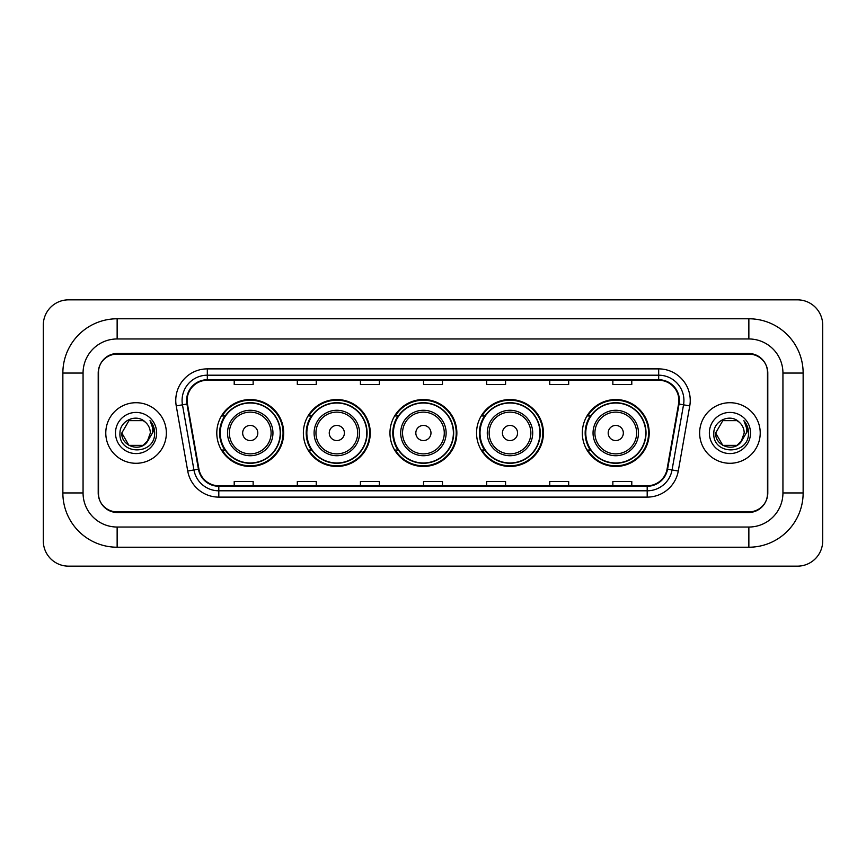 <?xml version="1.0" encoding="UTF-8"?>
<svg xmlns="http://www.w3.org/2000/svg" width="866" height="866" viewBox="0 0 866 866"><rect width="100%" height="100%" fill="white"/><g stroke="black" fill="none" stroke-linecap="round" stroke-linejoin="round"><path stroke-width="1.3" d="M582.32 433A33.449 33.449 0 0 0 615.769 466.449A33.449 33.449 0 0 0 649.208 433A33.449 33.449 0 0 0 615.769 399.551A33.449 33.449 0 0 0 582.32 433M476.549 433A33.449 33.449 0 0 0 509.998 466.449A33.449 33.449 0 0 0 543.437 433A33.449 33.449 0 0 0 509.998 399.551A33.449 33.449 0 0 0 476.549 433M389.96 433A33.449 33.449 0 0 0 423.409 466.449A33.449 33.449 0 0 0 456.858 433A33.449 33.449 0 0 0 423.409 399.551A33.449 33.449 0 0 0 389.96 433M303.371 433A33.449 33.449 0 0 0 336.82 466.449A33.449 33.449 0 0 0 370.269 433A33.449 33.449 0 0 0 336.82 399.551A33.449 33.449 0 0 0 303.371 433M216.792 433A33.449 33.449 0 0 0 250.231 466.449A33.449 33.449 0 0 0 283.68 433A33.449 33.449 0 0 0 250.231 399.551A33.449 33.449 0 0 0 216.792 433M224.814 450.039A30.613 30.613 0 0 1 224.814 415.961M311.392 450.039A30.613 30.613 0 0 1 311.392 415.961M397.981 450.039A30.613 30.613 0 0 1 397.981 415.961M484.57 450.039A30.613 30.613 0 0 1 484.57 415.961M590.341 450.039A30.613 30.613 0 0 1 590.341 415.961M748.863 318.775A54.277 54.277 0 0 1 803.139 373.051A54.277 54.277 0 0 0 748.863 318.775L117.137 318.775A54.277 54.277 0 0 0 62.861 373.051L62.861 492.949A54.277 54.277 0 0 0 117.137 547.225L748.863 547.225A54.277 54.277 0 0 0 803.139 492.949L803.139 373.051L782.94 373.051A34.077 34.077 0 0 0 748.863 338.963L117.137 338.963L748.863 338.963L748.863 318.775M748.863 547.225L748.863 527.037L117.137 527.037L748.863 527.037A34.077 34.077 0 0 0 782.94 492.949L782.94 373.051L782.94 492.949L803.139 492.949M62.861 492.949L83.06 492.949L83.06 373.051L83.06 492.949A34.077 34.077 0 0 0 117.137 527.037L117.137 547.225M748.863 354.118L117.137 354.118A18.933 18.933 0 0 0 98.204 373.051L98.204 492.949A18.933 18.933 0 0 0 117.137 511.882L748.863 511.882A18.933 18.933 0 0 0 767.796 492.949L767.796 373.051A18.933 18.933 0 0 0 748.863 354.118M117.137 318.775L117.137 338.963A34.077 34.077 0 0 0 83.06 373.051L62.861 373.051M822.7 325.086A25.244 25.244 0 0 0 797.456 299.842L68.544 299.842A25.244 25.244 0 0 0 43.3 325.086L43.3 540.914A25.244 25.244 0 0 0 68.544 566.158L797.456 566.158A25.244 25.244 0 0 0 822.7 540.914L822.7 325.086M98.518 372.412L98.518 493.588A18.933 18.933 0 0 0 117.451 512.52L748.549 512.52A18.933 18.933 0 0 0 767.482 493.588L767.482 372.412A18.933 18.933 0 0 0 748.549 353.48L117.451 353.48A18.933 18.933 0 0 0 98.518 372.412L98.518 493.588M105.782 433A30.288 30.288 0 0 0 136.07 463.288A30.288 30.288 0 0 0 166.359 433A30.288 30.288 0 0 0 136.07 402.712A30.288 30.288 0 0 0 105.782 433A30.288 30.288 0 0 0 136.07 463.288A30.288 30.288 0 0 0 166.359 433A30.288 30.288 0 0 0 136.07 402.712A30.288 30.288 0 0 0 105.782 433M699.641 433A30.288 30.288 0 0 0 729.93 463.288A30.288 30.288 0 0 0 760.218 433A30.288 30.288 0 0 0 729.93 402.712A30.288 30.288 0 0 0 699.641 433A30.288 30.288 0 0 0 729.93 463.288A30.288 30.288 0 0 0 760.218 433A30.288 30.288 0 0 0 729.93 402.712A30.288 30.288 0 0 0 699.641 433M187.121 400.438A20.199 20.199 0 0 1 207.32 380.239L658.68 380.239A20.199 20.199 0 0 1 678.565 403.946L667.08 469.069A20.199 20.199 0 0 1 647.194 485.761L218.806 485.761A20.199 20.199 0 0 1 198.92 469.069L187.435 403.946A20.199 20.199 0 0 1 187.121 400.438M186.623 400.438A20.697 20.697 0 0 0 186.937 404.032L198.422 469.155A20.697 20.697 0 0 0 218.806 486.259L647.194 486.259A20.697 20.697 0 0 0 667.578 469.155L679.063 404.032A20.697 20.697 0 0 0 658.68 379.741L207.32 379.741A20.697 20.697 0 0 0 186.623 400.438M176.242 405.916A31.555 31.555 0 0 1 207.32 368.884L658.68 368.884A31.555 31.555 0 0 1 689.758 405.916L678.273 471.039A31.555 31.555 0 0 1 647.194 497.116L218.806 497.116A31.555 31.555 0 0 1 187.727 471.039L176.242 405.916L182.466 404.823A25.244 25.244 0 0 1 207.32 375.195L658.68 375.195A25.244 25.244 0 0 1 683.534 404.823L672.059 469.946A25.244 25.244 0 0 1 647.194 490.805L218.806 490.805A25.244 25.244 0 0 1 193.941 469.946L182.466 404.823A25.244 25.244 0 0 1 182.076 400.438M767.482 493.588L767.482 372.412M667.578 469.155L672.059 469.946L683.534 404.823L689.758 405.916M423.539 380.239L423.539 384.515L442.461 384.515L442.461 380.239M360.429 380.239L360.429 384.515L379.362 384.515L379.362 380.239M297.319 380.239L297.319 384.515L316.252 384.515L316.252 380.239M234.21 380.239L234.21 384.515L253.143 384.515L253.143 380.239M486.638 380.239L486.638 384.515L505.571 384.515L505.571 380.239M549.748 380.239L549.748 384.515L568.681 384.515L568.681 380.239M612.857 380.239L612.857 384.515L631.79 384.515L631.79 380.239M442.461 485.761L442.461 481.485L423.539 481.485L423.539 485.761M379.362 485.761L379.362 481.485L360.429 481.485L360.429 485.761M316.252 485.761L316.252 481.485L297.319 481.485L297.319 485.761M253.143 485.761L253.143 481.485L234.21 481.485L234.21 485.761M505.571 485.761L505.571 481.485L486.638 481.485L486.638 485.761M568.681 485.761L568.681 481.485L549.748 481.485L549.748 485.761M631.79 485.761L631.79 481.485L612.857 481.485L612.857 485.761M147.079 442.071L148.746 439.549L143.204 445.351L128.937 445.351L121.803 433C121.078 445.644 138.971 452.312 146.711 442.504L143.204 445.351L128.937 445.351L121.803 433L128.937 420.649L143.204 420.649L145.412 422.218C136.644 413.039 119.811 420.616 119.963 433C118.361 455.018 154.072 455.603 154.646 434.072L154.678 433C154.624 428.324 153.066 424.21 150.002 420.67C152.329 424.492 153.152 428.605 152.47 433L147.101 442.039L150.338 433C150.251 428.692 148.616 425.098 145.412 422.218L143.204 420.649L128.937 420.649L121.803 433L128.937 445.351L143.204 445.351L147.101 442.039M148.746 439.549L143.204 445.351L128.937 445.351L121.803 433M115.492 433A20.578 20.578 0 0 0 136.07 453.578A20.578 20.578 0 0 0 156.649 433A20.578 20.578 0 0 0 136.07 412.422A20.578 20.578 0 0 0 115.492 433M150.143 420.833L154.668 433.541M257.808 433A7.578 7.578 0 0 0 250.231 425.423A7.578 7.578 0 0 0 242.664 433A7.578 7.578 0 0 0 250.231 440.577A7.578 7.578 0 0 0 257.808 433M272.952 433A22.722 22.722 0 0 0 250.231 410.278A22.722 22.722 0 0 0 227.52 433A22.722 22.722 0 0 0 250.231 455.722A22.722 22.722 0 0 0 272.952 433A22.722 22.722 0 0 1 250.231 455.722A22.722 22.722 0 0 1 227.52 433M280.216 433A29.974 29.974 0 0 0 250.231 403.026A29.974 29.974 0 0 0 220.256 433A29.974 29.974 0 0 0 250.231 462.974A29.974 29.974 0 0 0 280.216 433M283.052 433A32.821 32.821 0 0 1 222.194 450.039L225.225 450.039A30.256 30.256 0 0 0 270.257 455.689A30.256 30.256 0 0 0 270.257 410.311A30.256 30.256 0 0 0 225.225 415.961L222.194 415.961A32.821 32.821 0 0 1 283.052 433M344.397 433A7.578 7.578 0 0 0 336.82 425.423A7.578 7.578 0 0 0 329.253 433A7.578 7.578 0 0 0 336.82 440.577A7.578 7.578 0 0 0 344.397 433M359.542 433A22.722 22.722 0 0 0 336.82 410.278A22.722 22.722 0 0 0 314.098 433A22.722 22.722 0 0 0 336.82 455.722A22.722 22.722 0 0 0 359.542 433A22.722 22.722 0 0 1 336.82 455.722A22.722 22.722 0 0 1 314.098 433M366.794 433A29.974 29.974 0 0 0 336.82 403.026A29.974 29.974 0 0 0 306.845 433A29.974 29.974 0 0 0 336.82 462.974A29.974 29.974 0 0 0 366.794 433M369.641 433A32.821 32.821 0 0 1 308.772 450.039L311.814 450.039A30.256 30.256 0 0 0 356.846 455.689A30.256 30.256 0 0 0 356.846 410.311A30.256 30.256 0 0 0 311.814 415.961L308.772 415.961A32.821 32.821 0 0 1 369.641 433M430.976 433A7.578 7.578 0 0 0 423.409 425.423A7.578 7.578 0 0 0 415.832 433A7.578 7.578 0 0 0 423.409 440.577A7.578 7.578 0 0 0 430.976 433M446.131 433A22.722 22.722 0 0 0 423.409 410.278A22.722 22.722 0 0 0 400.687 433A22.722 22.722 0 0 0 423.409 455.722A22.722 22.722 0 0 0 446.131 433A22.722 22.722 0 0 1 423.409 455.722A22.722 22.722 0 0 1 400.687 433M453.383 433A29.974 29.974 0 0 0 423.409 403.026A29.974 29.974 0 0 0 393.435 433A29.974 29.974 0 0 0 423.409 462.974A29.974 29.974 0 0 0 453.383 433M456.22 433A32.821 32.821 0 0 1 395.361 450.039L398.403 450.039A30.256 30.256 0 0 0 443.424 455.689A30.256 30.256 0 0 0 443.424 410.311A30.256 30.256 0 0 0 398.403 415.961L395.361 415.961A32.821 32.821 0 0 1 456.22 433M517.565 433A7.578 7.578 0 0 0 509.998 425.423A7.578 7.578 0 0 0 502.421 433A7.578 7.578 0 0 0 509.998 440.577A7.578 7.578 0 0 0 517.565 433M532.709 433A22.722 22.722 0 0 0 509.998 410.278A22.722 22.722 0 0 0 487.277 433A22.722 22.722 0 0 0 509.998 455.722A22.722 22.722 0 0 0 532.709 433A22.722 22.722 0 0 1 509.998 455.722A22.722 22.722 0 0 1 487.277 433M539.973 433A29.974 29.974 0 0 0 509.998 403.026A29.974 29.974 0 0 0 480.013 433A29.974 29.974 0 0 0 509.998 462.974A29.974 29.974 0 0 0 539.973 433M542.809 433A32.821 32.821 0 0 1 481.951 450.039L484.992 450.039A30.256 30.256 0 0 0 530.014 455.689A30.256 30.256 0 0 0 530.014 410.311A30.256 30.256 0 0 0 484.992 415.961L481.951 415.961A32.821 32.821 0 0 1 542.809 433M623.336 433A7.578 7.578 0 0 0 615.769 425.423A7.578 7.578 0 0 0 608.192 433A7.578 7.578 0 0 0 615.769 440.577A7.578 7.578 0 0 0 623.336 433M638.48 433A22.722 22.722 0 0 0 615.769 410.278A22.722 22.722 0 0 0 593.048 433A22.722 22.722 0 0 0 615.769 455.722A22.722 22.722 0 0 0 638.48 433A22.722 22.722 0 0 1 615.769 455.722A22.722 22.722 0 0 1 593.048 433M645.744 433A29.974 29.974 0 0 0 615.769 403.026A29.974 29.974 0 0 0 585.784 433A29.974 29.974 0 0 0 615.769 462.974A29.974 29.974 0 0 0 645.744 433M648.58 433A32.821 32.821 0 0 1 587.722 450.039L590.764 450.039A30.256 30.256 0 0 0 635.785 455.689A30.256 30.256 0 0 0 635.785 410.311A30.256 30.256 0 0 0 590.764 415.961L587.722 415.961A32.821 32.821 0 0 1 648.58 433M740.787 442.255L737.063 445.351L722.796 445.351L715.662 433L722.796 420.649L737.063 420.649L739.272 422.218C730.503 413.039 713.671 420.616 713.822 433C712.22 455.018 747.921 455.603 748.505 434.072L748.538 433C748.484 428.324 746.925 424.21 743.862 420.67C746.189 424.492 747.012 428.605 746.319 433L740.96 442.039L744.197 433C744.111 428.692 742.476 425.098 739.272 422.218L737.063 420.649L722.796 420.649L715.662 433L722.796 445.351L737.063 445.351L740.787 442.255M742.606 439.549L737.063 445.351L722.796 445.351L715.662 433L722.796 445.351L737.063 445.351L742.606 439.549M715.662 433C714.937 445.644 732.82 452.312 740.571 442.504L740.96 442.039M709.351 433A20.578 20.578 0 0 0 729.93 453.578A20.578 20.578 0 0 0 750.508 433A20.578 20.578 0 0 0 729.93 412.422A20.578 20.578 0 0 0 709.351 433M744.002 420.833L748.527 433.541M658.68 368.884L658.68 379.741M182.466 404.823L186.937 404.032M218.806 497.116L218.806 486.259M647.194 486.259L647.194 497.116M187.727 471.039L198.422 469.155M679.063 404.032L683.534 404.823M207.32 368.884L207.32 379.741M672.059 469.946L678.273 471.039M271.101 433A20.871 20.871 0 0 0 250.231 412.129A20.871 20.871 0 0 0 229.36 433A20.871 20.871 0 0 0 250.231 453.871A20.871 20.871 0 0 0 271.101 433M357.69 433A20.871 20.871 0 0 0 336.82 412.129A20.871 20.871 0 0 0 315.949 433A20.871 20.871 0 0 0 336.82 453.871A20.871 20.871 0 0 0 357.69 433M444.28 433A20.871 20.871 0 0 0 423.409 412.129A20.871 20.871 0 0 0 402.538 433A20.871 20.871 0 0 0 423.409 453.871A20.871 20.871 0 0 0 444.28 433M530.869 433A20.871 20.871 0 0 0 509.998 412.129A20.871 20.871 0 0 0 489.128 433A20.871 20.871 0 0 0 509.998 453.871A20.871 20.871 0 0 0 530.869 433M636.64 433A20.871 20.871 0 0 0 615.769 412.129A20.871 20.871 0 0 0 594.899 433A20.871 20.871 0 0 0 615.769 453.871A20.871 20.871 0 0 0 636.64 433"/></g></svg>
